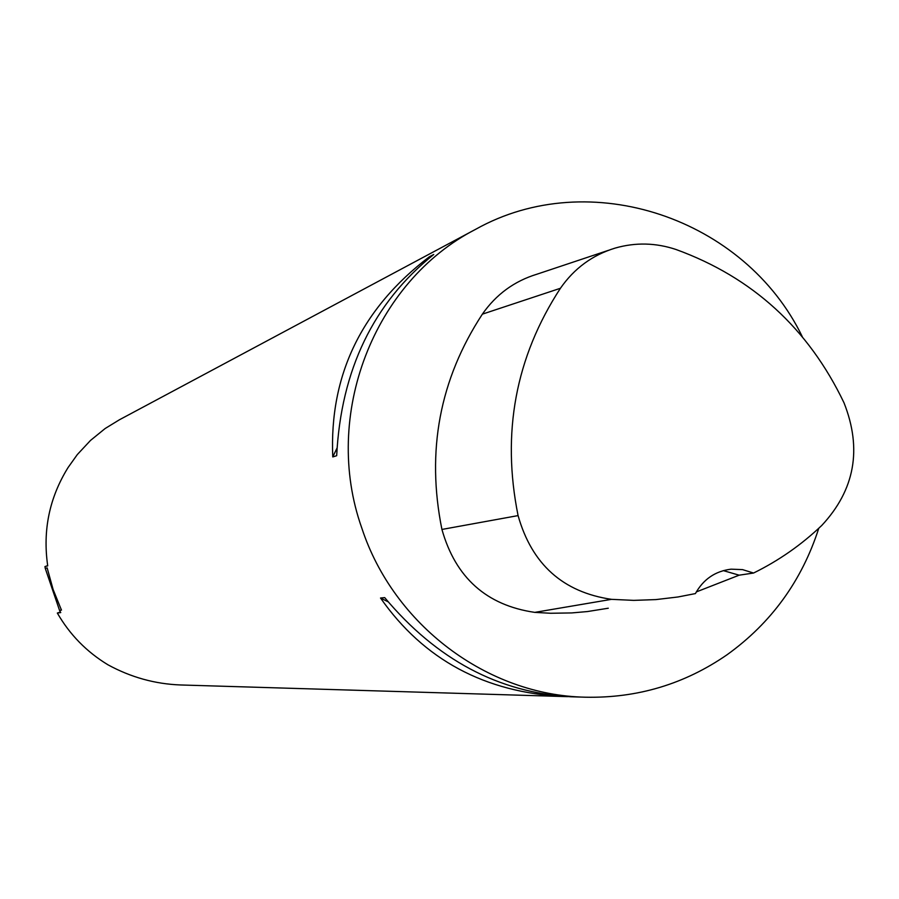 <?xml version="1.0" encoding="UTF-8"?>
<svg xmlns="http://www.w3.org/2000/svg" width="899" height="899" viewBox="0 0 899 899"><rect width="100%" height="100%" fill="white"/><g stroke="black" fill="none" stroke-linecap="round" stroke-linejoin="round"><path stroke-width="1.35" d="M818.787 528.252C801.874 580.765 771.308 622.928 727.077 654.742C684.6 684.094 637.425 698.253 585.541 697.208C487.449 695.376 393.56 625.086 361.791 528.028C321.752 415.552 373.692 281.488 475.773 229.245C589.722 165.438 744.855 218.109 802.268 336.642M45.242 568.314L47.175 567.977L53.108 589.474L61.458 610.118L59.548 610.399L45.242 568.314L44.95 566.572L47.714 565.853C42.59 530.477 49.378 497.698 68.088 467.514L77.325 454.557L90.496 440.443L105.161 428.508L119.376 419.799L475.773 229.245M567.617 696.646L180.643 684.971C155.145 684.038 130.928 677.318 107.992 664.822C86.652 651.887 69.762 634.627 57.334 613.051L60.727 612.579L59.548 610.399M429.295 256.833L433.723 254.484C373.433 302.828 341.092 369.905 336.676 455.703L332.765 456.928C329.281 375.209 361.465 308.503 429.295 256.833L428.452 258.586M564.01 696.556C484.909 692.601 423.744 659.754 380.524 598.015L384.693 597.61C436.656 659.652 498.698 692.702 570.82 696.77L585.541 697.208M608.286 608.218L587.508 611.545L571.764 612.927L550.638 613.264L534.781 612.376C486.528 605.342 455.568 577.697 441.926 529.444C426.16 451.208 439.645 379.445 482.37 314.156C496.124 294.423 514.34 281.095 537.006 274.184L608.353 250.36M753.553 573.034L742.552 569.618L731.089 569.168C715.256 571.123 703.366 579.259 695.41 593.587L677.947 596.981L655.944 599.588L633.75 600.375L611.5 599.341C562.988 592.216 531.848 564.302 518.082 515.599C501.428 432.947 515.543 357.173 560.425 288.276C574.236 268.396 592.52 254.99 615.287 248.045C635.604 242.269 655.854 242.764 676.059 249.506C752.441 277.308 808.437 328.438 844.037 402.876C862.242 449.073 854.837 489.921 821.81 525.409C801.47 544.794 778.725 560.673 753.553 573.034L739.158 575.18L723.302 570.618M696.332 591.913L739.158 575.18M388.121 601.813L380.524 598.015M332.765 456.928L336.945 448.264M60.413 611.994L57.334 613.051M47.692 565.64L44.95 566.572M518.082 515.599L441.926 529.444M560.425 288.276L482.37 314.156M611.5 599.341L534.781 612.376M61.458 610.118L61.121 609.129M47.433 568.887L47.085 567.842"/></g></svg>
